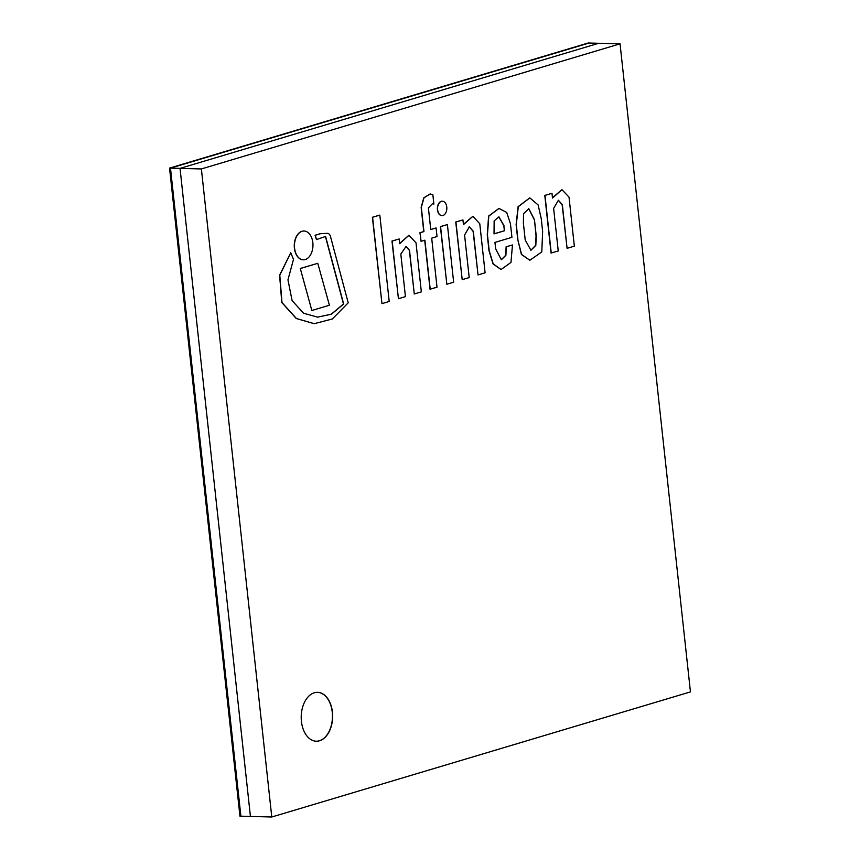 <?xml version="1.0" encoding="UTF-8"?>
<svg xmlns="http://www.w3.org/2000/svg" width="860" height="860" viewBox="0 0 860 860"><rect width="100%" height="100%" fill="white"/><g stroke="black" fill="none" stroke-linecap="round" stroke-linejoin="round"><path stroke-width="1.29" d="M314.319 692.773A24.445 15.716 -88.5 0 1 317.577 692.332A24.445 15.716 -88.5 0 1 332.637 717.186A24.445 15.716 -88.5 0 1 316.276 741.212A24.445 15.716 -88.5 0 1 301.237 718.895A24.445 15.716 -88.5 0 1 314.319 692.773M169.549 168.108L588.218 43L598.7 43.279L180.03 168.388L170.484 168.13L589.154 43.022L169.549 168.108L239.951 816.162L240.886 816.183L170.484 168.13L240.886 816.183L250.432 816.441L180.03 168.388L598.7 43.279L620.049 43.838L201.38 168.947L271.781 817L690.451 691.891L620.049 43.838M271.781 817L250.432 816.441L180.03 168.388L201.38 168.947M316.19 741.212A24.445 15.716 91.5 0 0 332.454 717.186A24.445 15.716 91.5 0 0 317.48 692.332M551.98 193.306L544.788 195.403L551.056 253.055L558.237 250.959L553.625 208.41L558.398 200.24L562.343 204.68L567.084 248.325L574.34 246.153L569.019 197.123L561.956 189.695L552.496 198.026L551.98 193.306L544.982 195.403L551.238 253.055M561.87 189.695L552.464 197.757M558.301 200.24L562.15 204.68L567.084 248.325M316.458 239.575L315.104 235.242L320.264 233.705L327.821 233.318L320.458 233.705L315.298 235.253L316.458 239.575L325.585 236.446L343.656 303.988L331.423 314.212L317.652 317.146L303.537 313.233L292.099 300.591L287.96 279.844L293.486 259.387L290.766 252.743L279.79 275.189L281.973 302.516L296.431 318.512L314.244 323.683L332.368 318.963L348.214 302.817L330.444 236.36A5.622 3.612 91.5 0 0 327.821 233.318M290.766 252.743L279.597 275.189L281.779 302.505L296.238 318.501L314.147 323.683M325.424 236.5L343.462 303.988L331.283 314.19L317.555 317.146M421.346 291.873L416.014 242.843L408.962 235.285L399.685 243.692L399.18 238.972L392.171 241.069L398.438 298.721L405.436 296.625L400.814 254.076L406.049 246.411L409.532 250.346L414.273 293.98L421.346 291.873M405.952 246.411L409.349 250.335L414.273 293.98M399.18 238.972L391.988 241.058L398.438 298.721M408.865 235.285L399.653 243.412M530.846 250.292L535.651 245.326L536.038 235.941L534.468 219.762L536.231 235.952L535.823 245.39L530.942 250.292L525.202 239.951L523.375 223.084L523.546 213.71L528.825 208.657L534.468 219.762M534.286 219.762L528.728 208.657M529.76 197.907L518.096 206.679L516.118 224.589L517.731 239.435L521.59 254.463L529.878 260.247L541.789 251.926L542.638 231.426L541.252 218.655L538.113 204.927L529.846 197.907L518.29 206.69L516.301 224.589L517.913 239.446M517.731 239.435L521.396 254.452L529.781 260.247M494.016 233.845L504.368 230.749L503.81 225.653L504.551 230.749L494.027 233.899L494.145 220.88L498.929 216.838L504.003 225.664M503.81 225.653L498.832 216.838M494.952 242.402L511.937 237.328L510.453 223.729L506.701 212.431L499.015 208.453L488.813 216.043L487.448 234.726L489.19 250.712L493.21 263.902L501.068 269.513L510.969 262.429L512.474 244.95L506.293 246.788L505.906 255.312L501.358 259.763L495.639 248.776L494.952 242.402M512.474 244.95L506.11 246.788L505.734 255.248L501.262 259.763M498.929 208.442L488.62 216.043L487.265 234.726L488.996 250.701L493.027 263.902L500.971 269.502M379.819 215.097L372.391 217.257L381.958 303.634L389.204 301.473L379.819 215.097L372.584 217.268L381.958 303.634M424.711 240.241L430.032 289.218L437.009 287.186L431.688 238.155L437.02 236.564L436.084 227.943L430.742 229.48M436.084 227.943L430.752 229.534L428.398 207.894L432.505 203.648L433.87 204.089L432.86 194.758L430.237 193.951L423.958 197.843L421.325 207.41L423.958 231.566L420.131 232.705L421.067 241.327L424.894 240.187L430.215 289.218M430.14 193.951L423.776 197.843L421.142 207.41L423.765 231.566L419.949 232.705L421.067 241.327M432.408 203.648L433.87 204.089M447.393 224.567L440.385 226.599L446.834 284.252L453.65 282.22L447.393 224.567L440.567 226.599L446.834 284.252M317.77 263.3L300.28 268.46L311.836 310.492L329.412 305.236L317.77 263.3L300.473 268.471M300.28 268.46L311.836 310.492M485.104 272.813L479.783 223.783L472.925 216.301L463.454 224.632L462.938 219.924L455.94 222.009L462.196 279.661L469.205 277.565L464.583 235.027L469.313 226.846L473.301 231.286L478.042 274.931L485.104 272.813M469.216 226.846L473.108 231.286L478.042 274.931M462.938 219.924L455.746 222.009L462.196 279.661M472.839 216.301L463.422 224.363M312.836 242.681A14.394 9.256 91.5 0 0 304.085 231.017A14.394 9.256 91.5 0 0 294.453 245.165A14.394 9.256 91.5 0 0 303.322 259.806A14.394 9.256 91.5 0 0 312.836 242.681M303.988 231.017A14.394 9.256 91.5 0 0 303.902 231.017A14.394 9.256 91.5 0 0 294.27 245.165A14.394 9.256 91.5 0 0 303.139 259.795A14.394 9.256 91.5 0 0 303.236 259.795M446.77 207.045A7.224 4.644 91.5 0 0 442.384 201.197A7.224 4.644 91.5 0 0 437.557 208.292A7.224 4.644 91.5 0 0 442.008 215.624A7.224 4.644 91.5 0 0 446.77 207.045M442.287 201.197A7.224 4.644 91.5 0 0 442.201 201.186A7.224 4.644 91.5 0 0 437.375 208.281A7.224 4.644 91.5 0 0 441.814 215.624A7.224 4.644 91.5 0 0 441.911 215.624"/></g></svg>
